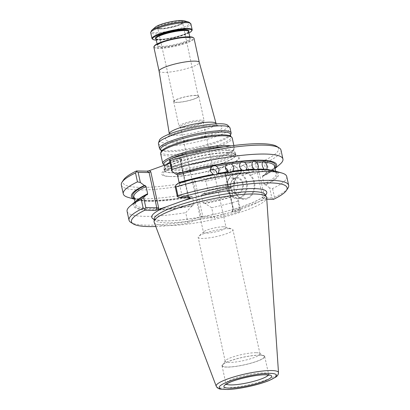 <?xml version="1.0" encoding="UTF-8"?>
<svg xmlns="http://www.w3.org/2000/svg" width="410" height="410" viewBox="0 0 410 410"><rect width="100%" height="100%" fill="white"/><g stroke="black" fill="none" stroke-linecap="round" stroke-linejoin="round"><path stroke-width="0.31" stroke-dasharray="2.05 1.54" d="M229.067 228.662A17.789 3.152 -12.3 0 1 231.932 229.005A17.789 3.152 -12.3 0 1 232.931 229.754A17.789 3.152 -12.3 0 1 221.677 235.263A17.789 3.152 -12.3 0 1 202.038 238.42A17.789 3.152 -12.3 0 1 198.173 237.328A17.789 3.152 -12.3 0 1 198.773 236.237A17.789 3.152 -12.3 0 1 211.965 231.148A17.789 3.152 -12.3 0 1 229.067 228.662M227.504 150.624A36.644 6.488 167.7 0 0 189.195 156.533A36.644 6.488 167.7 0 0 163.974 167.618A36.644 6.488 167.7 0 0 163.867 168.479A36.644 6.488 167.7 0 0 201.049 167.013A36.644 6.488 167.7 0 0 235.463 152.868A36.644 6.488 167.7 0 0 235.007 152.13A36.644 6.488 167.7 0 0 227.504 150.624M227.919 152.535A36.644 6.488 -12.3 0 1 235.883 154.78A36.644 6.488 -12.3 0 1 235.729 155.728A36.644 6.488 -12.3 0 1 210.345 166.778A36.644 6.488 -12.3 0 1 172.246 172.63A36.644 6.488 -12.3 0 1 164.815 171.19A36.644 6.488 -12.3 0 1 164.282 170.391A36.644 6.488 -12.3 0 1 187.472 159.034A36.644 6.488 -12.3 0 1 227.919 152.535M159.418 140.22A35.157 6.227 167.7 0 0 195.047 139.482A35.157 6.227 167.7 0 0 227.745 125.322M158.46 143.679A36.644 6.488 167.7 0 0 195.642 142.214A36.644 6.488 167.7 0 0 230.056 128.069M159.09 71.13L159.09 71.145A20.572 3.644 167.7 0 0 179.964 70.325A20.572 3.644 167.7 0 0 199.291 62.381L199.291 62.381M163.216 164.123A36.644 6.488 167.7 0 0 199.936 161.919A36.644 6.488 167.7 0 0 234.243 148.635A36.644 6.488 167.7 0 0 234.356 147.774A36.644 6.488 167.7 0 0 230.825 145.893M160.628 153.642A36.644 6.488 167.7 0 0 197.815 152.177A36.644 6.488 167.7 0 0 232.229 138.032M159.982 149.286A36.644 6.488 167.7 0 0 196.703 147.087A36.644 6.488 167.7 0 0 231.009 133.803M180.374 20.997A13.622 2.414 167.7 0 0 161.314 24.703A13.622 2.414 167.7 0 0 160.233 28.469A13.622 2.414 167.7 0 0 180.487 24.052A13.622 2.414 167.7 0 0 180.374 20.997M155.518 27.024A15.426 2.732 167.7 0 0 170.606 27.398A15.426 2.732 167.7 0 0 184.167 20.777M191.982 30.458A20.572 3.644 -12.3 0 1 177.422 36.587A20.572 3.644 -12.3 0 1 156.446 39.77A20.572 3.644 -12.3 0 1 152.443 39.078M188.928 32.979A20.054 3.552 -12.3 0 1 156.943 40.118A20.054 3.552 -12.3 0 1 156.272 40.098M154.442 45.864A20.054 3.552 167.7 0 0 174.609 45.756A20.054 3.552 167.7 0 0 192.992 37.459M153.863 47.16A20.572 3.644 167.7 0 0 174.737 46.34A20.572 3.644 167.7 0 0 194.058 38.396M179.852 21.966A12.725 2.255 167.7 0 0 165.799 24.226A12.725 2.255 167.7 0 0 157.753 28.167A12.725 2.255 167.7 0 0 157.84 28.346A12.725 2.255 167.7 0 0 170.662 27.66A12.725 2.255 167.7 0 0 182.609 22.945A12.725 2.255 167.7 0 0 182.614 22.745A12.725 2.255 167.7 0 0 179.852 21.966M195.575 95.525A12.341 2.183 167.7 0 0 181.943 97.713A12.341 2.183 167.7 0 0 174.142 101.542A12.341 2.183 167.7 0 0 186.663 101.044A12.341 2.183 167.7 0 0 198.255 96.283A12.341 2.183 167.7 0 0 195.575 95.525M195.965 95.381A12.859 2.276 167.7 0 0 181.773 97.662A12.859 2.276 167.7 0 0 173.635 101.649A12.859 2.276 167.7 0 0 186.683 101.132A12.859 2.276 167.7 0 0 198.758 96.171A12.859 2.276 167.7 0 0 195.965 95.381M201.356 120.109A12.859 2.276 167.7 0 0 187.165 122.39A12.859 2.276 167.7 0 0 179.026 126.372A12.859 2.276 167.7 0 0 179.805 126.931A12.859 2.276 167.7 0 0 181.82 127.161A12.859 2.276 167.7 0 0 194.104 125.388A12.859 2.276 167.7 0 0 203.678 121.724A12.859 2.276 167.7 0 0 204.149 120.894A12.859 2.276 167.7 0 0 201.356 120.109M182.952 127.52A11.572 2.05 -12.3 0 1 181.138 127.315A11.572 2.05 -12.3 0 1 180.441 126.813A11.572 2.05 -12.3 0 1 187.765 123.225A11.572 2.05 -12.3 0 1 200.536 121.175A11.572 2.05 -12.3 0 1 203.052 121.883A11.572 2.05 -12.3 0 1 202.622 122.631A11.572 2.05 -12.3 0 1 194.007 125.926A11.572 2.05 -12.3 0 1 182.952 127.52M170.334 176.515A40.006 7.083 -12.3 0 1 169.494 176.495A40.006 7.083 -12.3 0 1 173.65 166.024A40.006 7.083 -12.3 0 1 225.546 154.713A40.006 7.083 -12.3 0 1 233.685 162.498A40.006 7.083 -12.3 0 1 170.334 176.515M256.112 352.708A17.789 3.152 167.7 0 0 237.974 355.455A17.789 3.152 167.7 0 0 225.382 360.759A17.789 3.152 167.7 0 0 225.218 361.374A17.789 3.152 167.7 0 0 243.268 360.662A17.789 3.152 167.7 0 0 259.976 353.794A17.789 3.152 167.7 0 0 259.571 353.302A17.789 3.152 167.7 0 0 256.112 352.708M259.684 355.239A21.469 3.803 167.7 0 0 237.785 358.555A21.469 3.803 167.7 0 0 222.589 364.956A21.469 3.803 167.7 0 0 244.181 364.844A21.469 3.803 167.7 0 0 263.861 355.962A21.469 3.803 167.7 0 0 259.684 355.239M259.976 355.132A21.858 3.869 167.7 0 0 235.847 359.006A21.858 3.869 167.7 0 0 222.015 365.781A21.858 3.869 167.7 0 0 244.196 364.91A21.858 3.869 167.7 0 0 264.727 356.469A21.858 3.869 167.7 0 0 259.976 355.132M237.539 183.562A7.713 6.078 -89 0 0 231.819 177.96A7.713 6.078 -89 0 0 225.602 185.566A7.713 6.078 -89 0 0 231.542 193.387A7.713 6.078 -89 0 0 237.539 183.562M242.448 183.649A7.713 6.078 -89 0 0 236.724 178.048A7.713 6.078 -89 0 0 230.507 185.653A7.713 6.078 -89 0 0 236.447 193.474A7.713 6.078 -89 0 0 242.448 183.649M243.156 183.511A8.231 6.483 -89 0 0 232.285 180.046A8.231 6.483 -89 0 0 235.273 193.751A8.231 6.483 -89 0 0 243.156 183.511M246.282 182.383A12.341 9.727 -89 0 0 229.974 177.181A12.341 9.727 -89 0 0 234.453 197.738A12.341 9.727 -89 0 0 246.282 182.383M216.982 174.107A4.5 4.356 -146.8 0 1 208.177 174.496A4.5 4.356 -146.8 0 1 210.34 169.796M228.16 171.734A4.5 4.085 -125.2 0 1 226.551 175.49A4.5 4.085 -125.2 0 1 219.837 172.4A4.5 4.085 -125.2 0 1 221.359 168.141A4.5 4.085 -125.2 0 1 225.377 167.854A4.5 4.085 -125.2 0 1 225.403 167.869M230.789 170.914A4.5 3.618 -116.4 0 1 232.48 166.547A4.5 3.618 -116.4 0 1 235.668 166.752A4.5 3.618 -116.4 0 1 238.261 170.821A4.5 3.618 -116.4 0 1 236.478 174.609A4.5 3.618 -116.4 0 1 230.789 170.914M240.521 170.104A4.5 2.983 -111.5 0 1 241.961 165.85A4.5 2.983 -111.5 0 1 244.468 166.352A4.5 2.983 -111.5 0 1 246.805 170.678A4.5 2.983 -111.5 0 1 245.252 174.224A4.5 2.983 -111.5 0 1 240.521 170.104M248.568 170.012A4.5 2.199 -108.1 0 1 248.45 169.315A4.5 2.199 -108.1 0 1 249.505 165.932A4.5 2.199 -108.1 0 1 251.361 166.67A4.5 2.199 -108.1 0 1 253.365 171.19A4.5 2.199 -108.1 0 1 252.299 174.491A4.5 2.199 -108.1 0 1 249.449 172.385A4.5 2.199 -108.1 0 1 248.568 170.012M246.989 182.25A12.859 10.132 -89 0 0 237.446 172.917A12.859 10.132 -89 0 0 227.089 185.592A12.859 10.132 -89 0 0 236.99 198.63A12.859 10.132 -89 0 0 246.989 182.25M217.93 173.45C216.613 174.568 215.05 174.855 213.241 174.317M226.551 175.49L232.255 171.462L228.216 171.764M236.478 174.609L245.405 170.181L242.131 170.022M257.639 169.094L256.973 169.617L254.323 169.171M266.72 169.468L266.259 169.924L264.214 169.253M154.186 222.297A57.584 10.199 167.7 0 0 212.544 219.734A57.584 10.199 167.7 0 0 266.669 197.774M272.568 188.533L274.49 197.343L273.393 198.671L271.851 197.922L269.667 187.918L272.568 188.533A81.703 14.468 167.7 0 0 286.749 176.541M274.49 197.343A81.703 14.468 167.7 0 0 287.922 188.18M240.398 209.274L240.301 210.617L239.747 209.884L237.826 201.074L238.215 199.275L240.398 209.274L232.977 209.167L233.531 209.29L232.69 211.176L231.896 211.591L233.234 209.146L225.249 173.732L225.623 173.035L233.531 209.29M253.79 182.368A12.859 10.132 -89 0 0 244.252 173.04A12.859 10.132 -89 0 0 233.895 185.715A12.859 10.132 -89 0 0 243.796 198.748A12.859 10.132 -89 0 0 253.79 182.368M262.651 175.7L262.385 176.633L263.978 183.926L264.855 184.925L265.675 184.941A74.307 13.156 167.7 0 0 274.136 170.791M179.093 182.419L178.647 183.398A73.026 12.93 -12.3 0 1 261.508 169.812A73.026 12.93 -12.3 0 1 264.855 184.925M270.139 169.986A71.996 12.751 -12.3 0 1 276.156 173.512C277.437 166.281 221.595 170.237 178.77 183.383L177.827 183.383M269.667 187.918L265.675 184.941M121.329 184.93A81.703 14.468 167.7 0 0 179.97 186.258L193.32 181.44L194.32 181.558L195.088 181.102L205.902 181.292L207.849 190.23A81.703 14.468 167.7 0 0 234.013 183.588L234.925 184.162L232.716 174.04L225.551 173.912L223.368 172.461L255.963 160.5L258.136 160.018L257.003 162.56L264.168 162.688L266.377 172.81L268.755 171.047A81.703 14.468 167.7 0 0 279.922 164.323M266.377 172.81L263.651 175.67A74.307 13.156 167.7 0 0 273.859 169.53A74.307 13.156 167.7 0 0 275.038 168.407M263.651 175.67L262.83 175.654A73.026 12.93 167.7 0 0 274.808 167.341M190.24 197.851L188.246 196.436L177.284 196.241M273.393 198.671L273.537 199.332M271.851 197.922L264.686 197.794L266.766 199.209M237.826 201.074A81.703 14.468 167.7 0 1 211.662 207.716L213.584 216.526L214.922 217.93A79.648 14.104 167.7 0 0 238.963 211.811L232.101 211.688M238.963 211.811L240.301 210.617M195.088 181.102L202.771 216.336L213.584 216.526A81.703 14.468 167.7 0 0 239.747 209.884M155.774 226.499A79.648 14.104 167.7 0 0 187.626 223.158L187.652 221.492A81.703 14.468 167.7 0 1 130.872 222.42M134.352 199.081A74.307 13.156 167.7 0 0 135.894 199.614A74.307 13.156 167.7 0 0 189.912 196.738L181.917 195.196A81.703 14.468 167.7 0 1 128.217 197.405M134.121 198.015A73.026 12.93 167.7 0 0 191.183 196.277L189.912 196.738M192.439 196.897L191.378 196.226C170.427 199.865 154.339 201.207 143.116 200.249C138.693 199.772 135.859 199.004 134.608 197.927L133.875 196.892A71.996 12.751 167.7 0 0 192.439 196.897L194.027 204.19L193.207 205.553A73.026 12.93 -12.3 0 1 147.195 194.75M136.166 200.874A74.307 13.156 167.7 0 0 191.936 206.01L193.207 205.553M191.936 206.01L185.73 212.682L187.652 221.492L201.002 216.675L201.843 216.065L202.704 217.715L214.922 217.93M127.09 211.35A81.703 14.468 167.7 0 0 185.73 212.682M187.626 223.158L202.704 217.715M202.771 216.336L201.843 216.065M211.662 207.716L205.015 203.509A74.307 13.156 167.7 0 0 234.223 196.293L238.215 199.275M234.223 196.293L233.403 196.282A73.026 12.93 -12.3 0 1 203.985 203.488L205.015 203.509M203.985 203.488L202.929 202.484L201.341 195.191L201.961 194.217A73.026 12.93 167.7 0 0 231.378 187.006L230.933 187.985L232.526 195.278L233.403 196.282M207.849 190.23L202.996 194.232A74.307 13.156 167.7 0 0 232.198 187.022L231.26 187.027M231.26 187.022L201.817 194.227L202.996 194.232M232.198 187.022L234.925 184.162M266.679 199.209L264.506 199.69L232.69 211.176M263.03 198.645L264.686 197.794L257.003 162.56L255.122 162.386L263.03 198.645L264.506 199.69M254.497 182.235A13.371 10.537 -89 0 0 236.836 176.597A13.371 10.537 -89 0 0 241.69 198.87A13.371 10.537 -89 0 0 254.497 182.235M268.755 171.047L266.808 162.109L265.255 161.361L264.993 160.141L258.136 160.018M264.168 162.688L265.255 161.361M266.808 162.109A81.703 14.468 167.7 0 0 280.988 150.116M169.602 161.007L180.82 161.176L180.267 161.058L188.175 197.312L188.549 196.615L180.82 161.176L181.902 158.757L170.073 163.154M171.037 158.47L181.697 158.66L180.564 161.202L188.549 196.615M123.641 179.754A79.648 14.104 167.7 0 0 179.083 183.967L179.97 186.258L181.917 195.196M179.083 183.967L194.161 178.524L206.379 178.739L205.902 181.292A81.703 14.468 167.7 0 0 232.065 174.65L234.013 183.588M223.558 172.497L230.415 172.62L232.168 173.307L232.065 174.65M232.168 173.307L232.716 174.04M264.993 160.141A79.648 14.104 167.7 0 0 276.735 146.375M194.161 178.524L194.32 181.558M206.379 178.739A79.648 14.104 167.7 0 0 230.415 172.62M223.563 226.776A11.572 2.05 167.7 0 0 212.436 228.39A11.572 2.05 167.7 0 0 203.852 231.701A11.572 2.05 167.7 0 0 203.462 232.414A11.572 2.05 167.7 0 0 215.209 231.952A11.572 2.05 167.7 0 0 226.074 227.483A11.572 2.05 167.7 0 0 225.428 226.996A11.572 2.05 167.7 0 0 223.563 226.776M171.626 141.378A29.084 5.151 -12.3 0 1 189.266 129.14A29.084 5.151 -12.3 0 1 220.267 129.688A29.084 5.151 -12.3 0 1 171.626 141.378M169.294 133.778A23.949 4.238 167.7 0 0 174.501 135.279A23.949 4.238 167.7 0 0 201.043 131.005A23.949 4.238 167.7 0 0 216.085 123.574C216.9 125.224 217.52 126.024 217.951 125.967C218.166 126.116 218.038 125.475 211.483 125.685C206.102 125.983 199.788 126.91 192.541 128.468C185.376 130.057 179.313 131.83 174.352 133.783L168.592 136.725C169.002 136.617 169.233 135.633 169.294 133.778M166.06 164.6A35.819 6.345 167.7 0 0 164.528 166.337A35.819 6.345 167.7 0 0 200.772 165.742A35.819 6.345 167.7 0 0 233.966 151.193A35.819 6.345 167.7 0 0 226.633 149.722A35.819 6.345 167.7 0 0 169.883 162.288M163.974 167.618L164.528 166.337L164.251 165.061A35.819 6.345 167.7 0 0 200.152 162.908A35.819 6.345 167.7 0 0 233.69 149.922A35.819 6.345 167.7 0 0 226.018 146.888A35.819 6.345 167.7 0 0 223.865 146.893M171.923 158.219A35.819 6.345 167.7 0 0 170.719 158.752M161.294 151.5A35.819 6.345 167.7 0 0 197.538 150.906A35.819 6.345 167.7 0 0 230.733 136.361M161.017 150.224A35.819 6.345 167.7 0 0 196.918 148.071A35.819 6.345 167.7 0 0 230.456 135.085M188.836 22.119A19.926 3.531 -12.3 0 1 180.221 28.331A19.926 3.531 -12.3 0 1 155.431 32.692A19.926 3.531 -12.3 0 1 151.833 30.186M190.901 23.918A20.572 3.644 -12.3 0 1 177.884 30.294A20.572 3.644 -12.3 0 1 155.175 33.943A20.572 3.644 -12.3 0 1 150.706 32.682M188.667 31.785A17.23 3.049 -12.3 0 1 176.141 36.818A17.23 3.049 -12.3 0 1 159.09 39.345A17.23 3.049 -12.3 0 1 156.01 38.904M188.62 31.555A16.713 2.962 -12.3 0 1 178.042 36.736A16.713 2.962 -12.3 0 1 159.592 39.698A16.713 2.962 -12.3 0 1 155.959 38.678C156.676 38.617 154.047 38.827 159.208 39.324C163.298 39.539 174.004 37.848 182.25 34.988C187.442 33.087 188.169 32.17 188.292 32.041L188.62 31.555M186.442 37.207A16.713 2.962 167.7 0 0 167.992 40.17A16.713 2.962 167.7 0 0 157.414 45.351A16.713 2.962 167.7 0 0 174.373 44.685A16.713 2.962 167.7 0 0 190.076 38.232A16.713 2.962 167.7 0 0 186.442 37.207M186.939 37.561A17.23 3.049 167.7 0 0 158.127 44.485A17.23 3.049 167.7 0 0 176.49 44.813A17.23 3.049 167.7 0 0 186.939 37.561M230.2 155.344A38.673 6.847 167.7 0 0 177.53 165.338A38.673 6.847 167.7 0 0 170.616 176.531A38.673 6.847 167.7 0 0 171.431 176.551A38.673 6.847 167.7 0 0 232.68 163.001A38.673 6.847 167.7 0 0 230.2 155.344M227.816 152.868A36.423 6.452 167.7 0 0 185.33 159.982A36.423 6.452 167.7 0 0 165.087 171.411A36.423 6.452 167.7 0 0 201.515 169.161A36.423 6.452 167.7 0 0 235.576 156.041A36.423 6.452 167.7 0 0 227.816 152.868M268.412 375.022A21.858 3.869 167.7 0 0 268.606 374.274A21.858 3.869 167.7 0 0 263.861 372.936A21.858 3.869 167.7 0 0 239.732 376.81A21.858 3.869 167.7 0 0 225.9 383.586A21.858 3.869 167.7 0 0 226.387 384.185M216.229 386.22A31.877 5.643 167.7 0 0 248.532 384.8A31.877 5.643 167.7 0 0 278.498 372.644M275.653 171.226L276.156 173.512A71.996 12.751 -12.3 0 1 263.978 183.926M262.385 176.633A71.996 12.751 167.7 0 0 274.562 166.219C275.284 168.044 271.317 171.201 262.651 175.695M154.206 218.853A56.872 10.071 167.7 0 0 211.96 217.064A56.872 10.071 167.7 0 0 265.214 194.647M194.027 204.19A71.996 12.751 -12.3 0 1 135.464 204.185A71.996 12.751 -12.3 0 1 139.467 198.481M232.526 195.278A71.996 12.751 -12.3 0 1 202.929 202.484M201.341 195.191A71.996 12.751 167.7 0 0 230.933 187.985M188.892 197.825L188.175 197.312M154.18 219.437A58.861 10.424 167.7 0 0 211.493 214.922A58.861 10.424 167.7 0 0 265.485 195.165M193.32 181.44L201.002 216.675M225.623 173.035L224.147 171.985M255.963 160.5L255.122 162.386M180.267 161.058L181.107 159.172M259.976 353.794L232.931 229.754M225.218 361.374L198.173 237.328M163.867 168.479L164.282 170.391M235.463 152.868L235.883 154.78M234.243 148.635L233.69 149.922L233.966 151.193L235.007 152.13M233.859 145.504L234.356 147.774M157.107 43.926L157.414 45.351L158.562 44.249C160.033 43.316 162.406 42.332 165.686 41.287C173.743 38.899 180.789 37.658 186.827 37.582C191.988 38.079 189.358 38.294 190.076 38.232L189.763 36.808M198.255 96.283L182.614 22.745M174.142 101.542L157.753 28.167M173.635 101.649L179.026 126.372M198.758 96.171L204.149 120.894M202.622 122.631L203.678 121.724M181.138 127.315L179.805 126.931M160.233 28.469L157.84 28.346M180.487 24.052L182.609 22.945M169.494 176.495L170.616 176.531C185.299 177.32 219.606 169.848 232.68 163.001L233.685 162.498M164.815 171.19L165.225 172.092L165.64 171.575C166.808 170.365 169.596 168.838 173.994 166.993C188.052 161.038 216.5 155.236 229.282 155.682C233.403 155.923 235.555 156.266 235.735 156.717L235.729 155.728M225.382 360.759L222.589 364.956M259.571 353.302L263.861 355.962M222.015 365.781L225.9 383.586L225.746 384.723M264.727 356.469L268.606 374.274L269.221 375.242M236.724 178.048L231.819 177.96M236.447 193.474L231.542 193.387M248.45 169.315L248.66 170.944L249.449 172.385M211.022 167.777L208.767 171.226M218.556 172.702L216.301 176.151M227.063 164.113L221.359 168.141M241.403 162.119L232.48 166.547M253.682 161.243L241.961 165.85M256.978 169.617L245.252 174.224M263.466 161.371L249.505 165.932M266.264 169.93L252.299 174.491M244.252 173.04L237.446 172.917M243.796 198.748L236.99 198.63M273.859 169.53L275.059 168.5M134.967 201.904L135.464 204.185C134.741 202.361 138.713 199.204 147.38 194.709M135.894 199.614L134.372 199.178M231.896 211.591L232.977 209.167L225.249 173.732M190.43 197.886L188.467 196.492M154.191 218.776C154.35 218.571 153.448 219.714 160.874 220.59C176.551 222.358 217.633 215.235 242.971 206.22C252.222 202.986 258.746 200.018 262.543 197.312L265.198 194.576M225.331 173.855L223.368 172.461M180.441 126.813L203.462 232.414M203.052 121.883L226.074 227.483M203.852 231.701L198.773 236.237M225.428 226.996L231.932 229.005"/><path stroke-width="0.61" d="M161.017 150.224A35.819 6.345 167.7 0 1 181.194 138.99A35.819 6.345 167.7 0 1 222.784 132.051A35.819 6.345 167.7 0 1 230.456 135.085L231.009 133.803A36.644 6.488 167.7 0 0 231.122 132.942L230.056 128.069A36.644 6.488 167.7 0 0 229.723 127.454L227.745 125.322A35.157 6.227 167.7 0 0 220.431 123.758A35.157 6.227 167.7 0 0 183.306 129.529A35.157 6.227 167.7 0 0 159.418 140.22L158.506 142.977A36.644 6.488 167.7 0 0 158.46 143.679L159.521 148.553A36.644 6.488 167.7 0 0 159.982 149.286L161.017 150.224L161.294 151.5L160.74 152.781A36.644 6.488 167.7 0 0 160.628 153.642L162.755 163.39A36.644 6.488 167.7 0 0 163.216 164.123L164.379 165.209M229.723 127.454A36.644 6.488 167.7 0 0 222.097 125.824A36.644 6.488 167.7 0 0 183.408 131.835A36.644 6.488 167.7 0 0 158.506 142.977M194.817 61.126A20.572 3.644 167.7 0 0 172.2 64.744A20.572 3.644 167.7 0 0 159.085 71.114A20.572 3.644 167.7 0 0 159.09 71.145L153.863 47.16A20.572 3.644 167.7 0 1 154.052 46.453A20.572 3.644 167.7 0 1 168.607 40.318A20.572 3.644 167.7 0 1 189.589 37.141A20.572 3.644 167.7 0 1 193.592 37.828A20.572 3.644 167.7 0 1 194.058 38.396L199.286 62.366A20.572 3.644 167.7 0 0 199.28 62.351A20.572 3.644 167.7 0 0 194.817 61.126M230.825 145.893A36.644 6.488 167.7 0 0 226.392 145.535A36.644 6.488 167.7 0 0 185.945 152.028A36.644 6.488 167.7 0 0 162.755 163.39M233.859 145.504L232.229 138.032A36.644 6.488 167.7 0 0 231.773 137.294A36.644 6.488 167.7 0 0 224.27 135.787A36.644 6.488 167.7 0 0 185.961 141.696A36.644 6.488 167.7 0 0 160.74 152.781M231.122 132.942A36.644 6.488 167.7 0 0 223.158 130.698A36.644 6.488 167.7 0 0 182.706 137.196A36.644 6.488 167.7 0 0 159.521 148.553M181.748 20.5A15.426 2.732 167.7 0 0 167.008 22.627A15.426 2.732 167.7 0 0 155.518 27.024L151.833 30.186A19.926 3.531 -12.3 0 1 166.675 24.513A19.926 3.531 -12.3 0 1 185.709 21.766A19.926 3.531 -12.3 0 1 188.836 22.119L184.167 20.777A15.426 2.732 167.7 0 0 181.748 20.5M156.272 40.098A20.054 3.552 -12.3 0 1 153.043 39.447L152.443 39.078A20.572 3.644 -12.3 0 1 151.977 38.509A20.572 3.644 -12.3 0 1 171.298 30.565A20.572 3.644 -12.3 0 1 192.172 29.745A20.572 3.644 -12.3 0 1 191.982 30.458L191.593 31.042A20.054 3.552 -12.3 0 1 188.928 32.979M153.043 39.447A20.054 3.552 -12.3 0 1 171.426 31.15A20.054 3.552 -12.3 0 1 191.593 31.042M193.592 37.828L192.992 37.459A20.054 3.552 167.7 0 0 189.092 36.787A20.054 3.552 167.7 0 0 168.638 39.883A20.054 3.552 167.7 0 0 154.442 45.864L154.052 46.453M210.34 169.796A4.5 4.356 -146.8 0 1 216.982 174.107M225.403 167.869A4.5 4.085 -125.2 0 1 228.16 171.734M232.255 171.462L232.654 171.134C234.582 168.382 234.054 165.947 231.061 163.841L227.063 164.113L226.627 164.466C224.613 167.285 225.141 169.714 228.216 171.764A71.996 12.751 -12.3 0 0 217.93 173.45L218.55 172.697L219.001 168.976L216.342 166.152C214.63 165.461 213.067 165.753 211.652 167.019L211.027 167.782L210.555 171.534L213.241 174.317A71.996 12.751 -12.3 0 0 179.093 182.419L177.504 175.126L176.628 174.122L175.808 174.112L171.81 171.129L169.602 161.007L169.699 159.664L170.252 160.397L172.2 169.33L171.81 171.129M245.4 170.181L246.102 169.658C247.748 167.06 247.215 164.63 244.514 162.365L241.403 162.124L240.542 162.724C238.763 165.394 239.291 167.823 242.131 170.022A71.996 12.751 -12.3 0 0 232.654 171.134M270.139 169.986A71.996 12.751 -12.3 0 0 266.72 169.468C267.505 167.193 266.977 164.758 265.132 162.175L263.466 161.376L262.62 161.96C261.631 164.302 262.164 166.732 264.214 169.253A71.996 12.751 -12.3 0 0 257.639 169.094C258.894 166.655 258.367 164.225 256.05 161.801L253.682 161.243L252.729 161.873C251.304 164.384 251.832 166.814 254.323 169.171A71.996 12.751 -12.3 0 0 246.102 169.658M278.498 372.644L266.669 197.774A57.584 10.199 167.7 0 0 266.464 197.041A57.584 10.199 167.7 0 0 254.118 193.981A57.584 10.199 167.7 0 0 191.829 203.837A57.584 10.199 167.7 0 0 154.068 221.543A57.584 10.199 167.7 0 0 154.186 222.297L216.229 386.22C217.069 387.901 218.545 388.88 220.657 389.157L228.021 389.5C234.084 389.218 241.106 388.208 249.085 386.476C257.014 384.723 263.753 382.72 269.308 380.465L275.725 377.133C277.514 376.001 278.436 374.504 278.498 372.644A31.877 5.643 167.7 0 0 271.548 370.548A31.877 5.643 167.7 0 0 235.975 376.303A31.877 5.643 167.7 0 0 216.229 386.22M288.671 185.351L286.749 176.541A81.703 14.468 167.7 0 0 281.813 172.999A81.703 14.468 167.7 0 0 176.013 186.816L177.935 195.631A81.703 14.468 167.7 0 1 288.671 185.351A81.703 14.468 167.7 0 1 287.922 188.18L286.359 190.527A79.648 14.104 167.7 0 0 257.08 183.265A79.648 14.104 167.7 0 0 179.585 197.661L190.24 197.851L189.651 198.363L188.892 197.825M281.813 172.999L274.136 170.791A74.307 13.156 167.7 0 0 177.827 183.383L175.106 186.242L176.013 186.816M175.106 186.242L177.284 196.241L177.832 196.974L177.935 195.631M275.059 168.5L279.922 164.323A81.703 14.468 167.7 0 0 282.936 159.054A81.703 14.468 167.7 0 0 172.2 169.33M275.038 168.407A74.307 13.156 167.7 0 0 250.346 160.428A74.307 13.156 167.7 0 0 175.808 174.112M179.585 197.661L177.832 196.974M266.766 199.209L273.537 199.332A79.648 14.104 167.7 0 0 286.359 190.527M144.745 208.915L145.832 207.593L143.654 197.594L141.271 199.357L143.192 208.167L144.745 208.915L145.007 210.14A79.648 14.104 167.7 0 0 133.265 223.906A79.648 14.104 167.7 0 0 155.774 226.499M143.192 208.167A81.703 14.468 167.7 0 0 129.012 220.165A81.703 14.468 167.7 0 0 130.872 222.42L133.265 223.906M145.832 207.593L156.794 207.788L155.662 210.33L145.007 210.14M170.073 163.154L149.291 170.657L147.118 171.139L149.112 172.554L138.149 172.359L140.358 182.486L144.356 185.463A74.307 13.156 167.7 0 0 134.352 199.081M144.356 185.463L145.176 185.479A73.026 12.93 167.7 0 0 134.121 198.015M147.374 194.704L147.641 193.771L146.052 186.478L145.176 185.479M147.195 194.75L146.375 194.735A74.307 13.156 167.7 0 0 136.166 200.874L130.108 206.081A81.703 14.468 167.7 0 0 127.09 211.35L129.012 220.165M141.271 199.357A81.703 14.468 167.7 0 0 130.108 206.081M143.654 197.594L146.375 194.735M140.358 182.486L137.458 181.871A81.703 14.468 167.7 0 0 123.277 193.863A81.703 14.468 167.7 0 0 128.217 197.405L134.372 199.178M282.936 159.054L280.988 150.116A81.703 14.468 167.7 0 0 279.128 147.856A81.703 14.468 167.7 0 0 170.252 160.397M265.485 195.165A58.861 10.424 167.7 0 0 253.99 188.595A58.861 10.424 167.7 0 0 182.481 200.951L165.004 207.26A58.861 10.424 167.7 0 0 154.18 219.437M182.481 200.951L189.651 198.363M155.662 210.33L165.004 207.26M158.675 207.962L156.794 207.788L149.112 172.554L150.767 171.703L158.675 207.962L157.835 209.848M137.458 181.871L135.51 172.933L136.607 171.611L136.463 170.95L147.118 171.139M138.149 172.359L136.607 171.611M135.51 172.933A81.703 14.468 167.7 0 0 122.077 182.101A81.703 14.468 167.7 0 0 121.329 184.93L123.277 193.863M279.128 147.856L276.735 146.375A79.648 14.104 167.7 0 0 171.037 158.47L169.699 159.664M136.463 170.95A79.648 14.104 167.7 0 0 123.641 179.754L122.077 182.101M199.28 62.351L216.085 123.574A23.949 4.238 167.7 0 0 210.889 122.149A23.949 4.238 167.7 0 0 184.556 126.367A23.949 4.238 167.7 0 0 169.294 133.778L159.085 71.114M169.883 162.288A35.819 6.345 167.7 0 0 166.06 164.6M223.865 146.893A35.819 6.345 167.7 0 0 171.923 158.219M170.719 158.752A35.819 6.345 167.7 0 0 164.251 165.061M230.456 135.085L230.733 136.361A35.819 6.345 167.7 0 0 223.399 134.885A35.819 6.345 167.7 0 0 185.95 140.666A35.819 6.345 167.7 0 0 161.294 151.5M151.833 30.186L150.706 32.682A20.572 3.644 -12.3 0 1 170.027 24.738A20.572 3.644 -12.3 0 1 190.901 23.918L192.172 29.745M156.01 38.904A17.23 3.049 -12.3 0 1 171.534 31.642A17.23 3.049 -12.3 0 1 188.667 31.785M157.107 43.926L155.959 38.678A16.713 2.962 -12.3 0 1 166.537 33.497A16.713 2.962 -12.3 0 1 184.987 30.535A16.713 2.962 -12.3 0 1 188.62 31.555L189.763 36.808M226.387 384.185A21.858 3.869 167.7 0 0 248.076 382.709A21.858 3.869 167.7 0 0 268.412 375.022M266.351 374.704A24.426 4.325 167.7 0 0 225.49 384.518A24.426 4.325 167.7 0 0 251.535 384.985A24.426 4.325 167.7 0 0 266.351 374.704M270.077 373.361A29.33 5.192 167.7 0 0 221.016 385.149A29.33 5.192 167.7 0 0 252.283 385.702A29.33 5.192 167.7 0 0 270.077 373.361M226.627 164.466A71.996 12.751 167.7 0 0 216.342 166.152M240.542 162.724A71.996 12.751 167.7 0 0 231.061 163.841M252.729 161.873A71.996 12.751 167.7 0 0 244.514 162.365M262.62 161.96A71.996 12.751 167.7 0 0 256.05 161.801M275.653 171.226L274.562 166.219A71.996 12.751 167.7 0 0 265.132 162.175M211.652 167.019A71.996 12.751 167.7 0 0 177.504 175.126M274.808 167.341A73.026 12.93 167.7 0 0 176.628 174.122M265.193 194.607L265.214 194.647A56.872 10.071 167.7 0 0 253.026 191.629A56.872 10.071 167.7 0 0 191.501 201.361A56.872 10.071 167.7 0 0 154.206 218.853L154.068 221.543M146.052 186.478A71.996 12.751 167.7 0 0 133.875 196.892L134.967 201.904M139.467 198.481A71.996 12.751 -12.3 0 1 147.641 193.771M149.291 170.657L150.767 171.703M230.733 136.361L231.773 137.294M150.706 32.682L151.977 38.509M190.901 23.918L188.836 22.119M225.746 384.723L227.622 383.432C234.289 379.496 256.67 374.391 265.767 374.801L269.221 375.242M265.214 194.647L266.464 197.041M216.085 123.574L216.167 123.846M169.33 134.06L169.294 133.778"/></g></svg>
